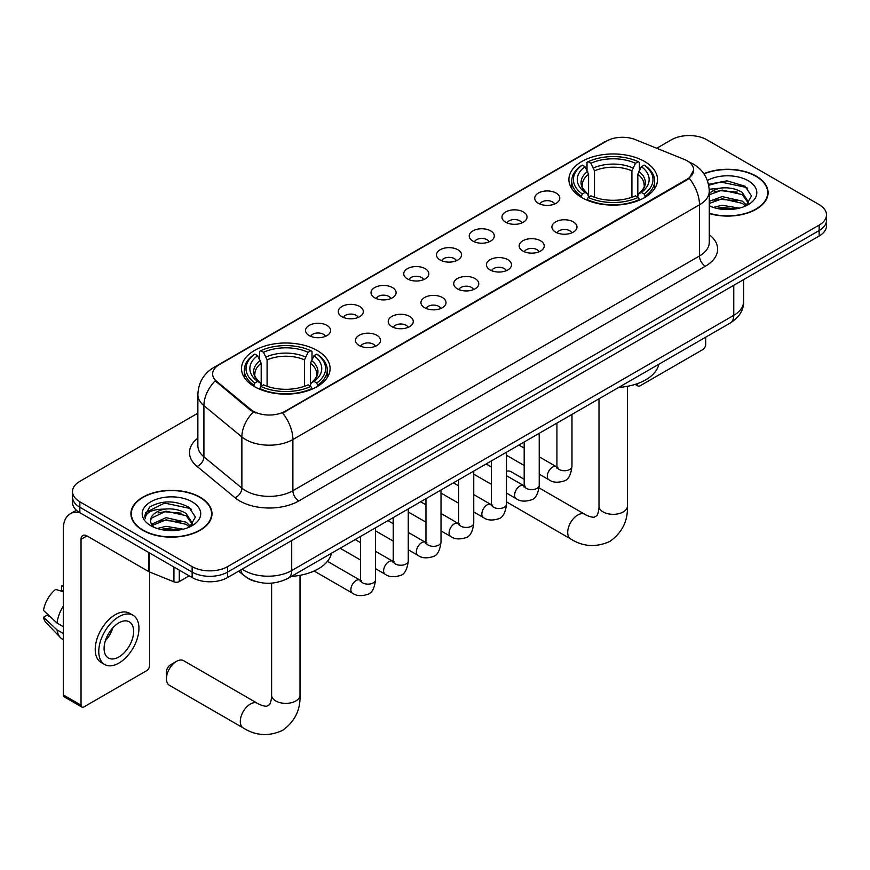 <?xml version="1.0" encoding="UTF-8"?>
<svg xmlns="http://www.w3.org/2000/svg" width="870" height="870" viewBox="0 0 870 870"><rect width="100%" height="100%" fill="white"/><g stroke="black" fill="none" stroke-linecap="round" stroke-linejoin="round"><path stroke-width="1.3" d="M317.126 350.479A44.294 25.578 0 0 0 268.852 344.944A44.294 25.578 0 0 0 241.512 368.565A44.294 25.578 0 0 0 254.486 386.65A44.294 25.578 0 0 0 302.76 392.196A44.294 25.578 0 0 0 330.1 368.565A44.294 25.578 0 0 0 317.126 350.479M644.529 161.461A44.294 25.578 0 0 0 596.254 155.915A44.294 25.578 0 0 0 568.904 179.546A44.294 25.578 0 0 0 581.878 197.631A44.294 25.578 0 0 0 630.152 203.167A44.294 25.578 0 0 0 657.502 179.546A44.294 25.578 0 0 0 644.529 161.461M538.389 203.297A12.539 7.243 180 0 1 535.898 201.242A12.539 7.243 180 0 1 540.053 192.248A12.539 7.243 180 0 1 556.115 193.053A12.539 7.243 180 0 1 558.605 201.242A12.539 7.243 180 0 1 538.389 203.297M554.592 204.048A7.525 4.339 0 0 0 552.57 201.927A7.525 4.339 0 0 0 545.164 200.829A7.525 4.339 0 0 0 539.911 204.048M505.644 222.198A12.539 7.243 180 0 1 503.164 220.143A12.539 7.243 180 0 1 507.308 211.149A12.539 7.243 180 0 1 523.381 211.954A12.539 7.243 180 0 1 525.861 220.143A12.539 7.243 180 0 1 505.644 222.198M521.848 222.948A7.525 4.339 0 0 0 519.825 220.828A7.525 4.339 0 0 0 512.419 219.729A7.525 4.339 0 0 0 507.177 222.948M472.91 241.099A12.539 7.243 180 0 1 470.42 239.054A12.539 7.243 180 0 1 474.574 230.05A12.539 7.243 180 0 1 490.637 230.865A12.539 7.243 180 0 1 493.127 239.054A12.539 7.243 180 0 1 472.91 241.099M489.114 241.849A7.525 4.339 0 0 0 487.091 239.728A7.525 4.339 0 0 0 479.685 238.63A7.525 4.339 0 0 0 474.433 241.849M440.166 260A12.539 7.243 180 0 1 437.675 257.955A12.539 7.243 180 0 1 441.829 248.95A12.539 7.243 180 0 1 457.892 249.766A12.539 7.243 180 0 1 460.382 257.955A12.539 7.243 180 0 1 440.166 260M456.369 260.75A7.525 4.339 0 0 0 454.347 258.629A7.525 4.339 0 0 0 446.941 257.531A7.525 4.339 0 0 0 441.699 260.75M407.432 278.9A12.539 7.243 180 0 1 404.941 276.856A12.539 7.243 180 0 1 409.096 267.862A12.539 7.243 180 0 1 425.158 268.667A12.539 7.243 180 0 1 427.648 276.856A12.539 7.243 180 0 1 407.432 278.9M423.625 279.651A7.525 4.339 0 0 0 421.613 277.541A7.525 4.339 0 0 0 414.196 276.432A7.525 4.339 0 0 0 408.954 279.651M374.687 297.801A12.539 7.243 180 0 1 372.197 295.756A12.539 7.243 180 0 1 376.351 286.763A12.539 7.243 180 0 1 392.413 287.568A12.539 7.243 180 0 1 394.904 295.756A12.539 7.243 180 0 1 374.687 297.801M390.891 298.551A7.525 4.339 0 0 0 388.868 296.442A7.525 4.339 0 0 0 381.462 295.332A7.525 4.339 0 0 0 376.21 298.551M341.953 316.702A12.539 7.243 180 0 1 339.463 314.657A12.539 7.243 180 0 1 343.617 305.664A12.539 7.243 180 0 1 359.68 306.468A12.539 7.243 180 0 1 362.17 314.657A12.539 7.243 180 0 1 341.953 316.702M358.146 317.452A7.525 4.339 0 0 0 356.135 315.342A7.525 4.339 0 0 0 348.718 314.244A7.525 4.339 0 0 0 343.476 317.452M309.209 335.603A12.539 7.243 180 0 1 306.719 333.558A12.539 7.243 180 0 1 310.873 324.564A12.539 7.243 180 0 1 326.935 325.369A12.539 7.243 180 0 1 329.425 333.558A12.539 7.243 180 0 1 309.209 335.603M325.413 336.353A7.525 4.339 0 0 0 323.39 334.243A7.525 4.339 0 0 0 315.984 333.145A7.525 4.339 0 0 0 310.731 336.353M555.582 232.127A12.539 7.243 180 0 1 553.092 230.071A12.539 7.243 180 0 1 557.246 221.078A12.539 7.243 180 0 1 573.308 221.883A12.539 7.243 180 0 1 575.799 230.071A12.539 7.243 180 0 1 555.582 232.127M571.786 232.877A7.525 4.339 0 0 0 569.763 230.757A7.525 4.339 0 0 0 562.357 229.658A7.525 4.339 0 0 0 557.115 232.877M522.848 251.028A12.539 7.243 180 0 1 520.358 248.983A12.539 7.243 180 0 1 524.512 239.979A12.539 7.243 180 0 1 540.574 240.794A12.539 7.243 180 0 1 543.065 248.983A12.539 7.243 180 0 1 522.848 251.028M539.041 251.778A7.525 4.339 0 0 0 537.029 249.657A7.525 4.339 0 0 0 529.612 248.559A7.525 4.339 0 0 0 524.371 251.778M490.104 269.928A12.539 7.243 180 0 1 487.613 267.884A12.539 7.243 180 0 1 491.767 258.879A12.539 7.243 180 0 1 507.83 259.695A12.539 7.243 180 0 1 510.32 267.884A12.539 7.243 180 0 1 490.104 269.928M506.307 270.679A7.525 4.339 0 0 0 504.285 268.558A7.525 4.339 0 0 0 496.879 267.46A7.525 4.339 0 0 0 491.626 270.679M457.37 288.829A12.539 7.243 180 0 1 454.879 286.785A12.539 7.243 180 0 1 459.034 277.791A12.539 7.243 180 0 1 475.096 278.596A12.539 7.243 180 0 1 477.587 286.785A12.539 7.243 180 0 1 457.37 288.829M473.563 289.579A7.525 4.339 0 0 0 471.551 287.47A7.525 4.339 0 0 0 464.134 286.36A7.525 4.339 0 0 0 458.892 289.579M424.625 307.73A12.539 7.243 180 0 1 422.135 305.685A12.539 7.243 180 0 1 426.289 296.692A12.539 7.243 180 0 1 442.351 297.496A12.539 7.243 180 0 1 444.842 305.685A12.539 7.243 180 0 1 424.625 307.73M440.829 308.48A7.525 4.339 0 0 0 438.806 306.37A7.525 4.339 0 0 0 431.4 305.261A7.525 4.339 0 0 0 426.148 308.48M391.881 326.631A12.539 7.243 180 0 1 389.401 324.586A12.539 7.243 180 0 1 393.555 315.592A12.539 7.243 180 0 1 409.618 316.397A12.539 7.243 180 0 1 412.097 324.586A12.539 7.243 180 0 1 391.881 326.631M408.084 327.381A7.525 4.339 0 0 0 406.072 325.271A7.525 4.339 0 0 0 398.656 324.173A7.525 4.339 0 0 0 393.414 327.381M359.147 345.531A12.539 7.243 180 0 1 356.656 343.487A12.539 7.243 180 0 1 360.811 334.493A12.539 7.243 180 0 1 376.873 335.298A12.539 7.243 180 0 1 379.363 343.487A12.539 7.243 180 0 1 359.147 345.531M375.351 346.282A7.525 4.339 0 0 0 373.328 344.172A7.525 4.339 0 0 0 365.922 343.074A7.525 4.339 0 0 0 360.669 346.282M684.059 159.319A22.566 13.028 180 0 1 687.072 160.776A22.566 13.028 180 0 1 693.684 169.987A22.566 13.028 180 0 1 687.072 179.209L285.219 411.216A22.566 13.028 180 0 1 250.777 409.476L216.706 381.386A22.566 13.028 180 0 1 212.617 373.904A22.566 13.028 180 0 1 219.229 364.693L606.499 141.103A22.566 13.028 180 0 1 635.404 139.646L684.059 159.319M255.823 581.551A25.078 14.475 180 0 1 245.699 576.81M709.278 213.574A40.531 23.403 0 0 0 768.09 192.683A40.531 23.403 0 0 0 756.215 176.131A40.531 23.403 0 0 0 703.852 173.706M200.111 497.194A40.531 23.403 0 0 0 155.937 492.126A40.531 23.403 0 0 0 130.924 513.746A40.531 23.403 0 0 0 142.789 530.298A40.531 23.403 0 0 0 186.963 535.365A40.531 23.403 0 0 0 211.986 513.746A40.531 23.403 0 0 0 200.111 497.194M131.337 515.856A40.531 23.403 0 0 0 131.196 516.476M693.684 169.987L689.257 178.285L687.072 179.873L282.674 413.032A29.254 16.889 60 0 1 292.896 439.535A33.43 19.303 180 0 1 245.623 439.535A33.43 19.303 180 0 1 241.871 436.957L203.906 405.648A33.43 19.303 180 0 1 197.86 394.578L197.86 445.766A33.43 19.303 0 0 0 203.906 456.826L241.871 488.135A33.43 19.303 0 0 0 245.623 490.713A33.43 19.303 0 0 0 292.896 490.713L699.48 255.976A33.43 19.303 0 0 0 709.278 242.328L709.278 191.15A33.43 19.303 180 0 1 699.48 204.798A29.254 16.889 -120 0 0 689.257 178.285M197.86 413.196L79.855 481.327A25.078 14.475 0 0 0 72.514 491.572L72.514 502.49A25.078 14.475 0 0 0 79.855 512.724L192.139 577.549L192.139 572.09A25.078 14.475 0 0 0 227.592 572.09L819.159 230.55A25.078 14.475 0 0 0 826.5 220.317A25.078 14.475 0 0 1 819.159 230.55L227.592 572.09A25.078 14.475 0 0 1 192.139 572.09L79.855 507.264L192.139 572.09L192.139 566.631A25.078 14.475 0 0 0 227.592 566.631L819.159 225.091A25.078 14.475 0 0 0 826.5 214.857A25.078 14.475 0 0 0 819.159 204.624L706.875 139.798A25.078 14.475 0 0 0 671.412 139.798L656.73 148.27M72.514 497.031A25.078 14.475 0 0 0 79.855 507.264A25.078 14.475 0 0 1 72.514 497.031M255.845 413.032L250.777 410.466L215.184 380.832A29.254 19.564 129.5 0 0 203.906 405.648L203.906 456.826A8.363 5.59 -50.5 0 1 197.066 466.418A41.793 24.121 180 0 1 197.86 438.11M72.514 491.572A25.078 14.475 0 0 0 79.855 501.805L192.139 566.631M211.714 516.476A40.531 23.403 0 0 0 211.573 515.856M767.818 195.413A40.531 23.403 0 0 0 767.677 194.793M192.139 577.549A25.078 14.475 0 0 0 227.592 577.549L819.159 236.009A25.078 14.475 0 0 0 826.5 225.776L826.5 214.857M709.278 213.302A40.118 23.164 0 0 0 767.677 192.683A40.118 23.164 0 0 0 755.921 176.305A40.118 23.164 0 0 0 704.004 173.935M713.291 207.43L722.143 205.266L739.326 208.147M716.76 208.376L722.143 207.43L735.726 208.898M709.278 201.285L722.143 196.598L742.327 201.166L746.634 205.266M709.278 203.45L722.143 198.762L742.327 203.33L745.514 206.016M709.224 189.279L720.98 188.05A20.891 12.06 0 0 0 709.278 193.662M720.98 188.05C729.006 187.213 736.118 188.692 742.327 192.498L748.45 202.123L748.298 203.71M709.278 194.782L722.143 190.095L742.327 194.662L748.385 203.199M709.278 205.429L710.17 206.266M709.278 205.864A29.254 16.889 0 0 0 748.243 204.624A29.254 16.889 0 0 0 748.243 180.742A29.254 16.889 0 0 0 707.354 180.471M745.862 205.853L751.484 195.967L745.068 186.234L726.983 180.84L708.517 184.353M708.713 185.277L720.664 182.015L746.395 187.441L747.645 188.301M714.194 191.878L720.664 190.682L737.205 192.085M714.194 200.546L720.664 199.35L737.205 200.752M717.315 208.506L720.664 208.017L735.411 208.952M636.731 383.866L637.134 384.094A4.176 2.414 120 0 0 638.004 386.008A4.176 2.414 120 0 0 640.092 385.801L702.732 349.631A4.176 2.414 120 0 0 705.69 344.52L705.69 337.201M143.082 530.124A40.118 23.164 0 0 0 186.811 535.148A40.118 23.164 0 0 0 211.573 513.746A40.118 23.164 0 0 0 199.817 497.368A40.118 23.164 0 0 0 156.1 492.344A40.118 23.164 0 0 0 131.337 513.746A40.118 23.164 0 0 0 143.082 530.124M157.187 528.492L166.05 526.328L183.222 529.21M160.656 529.438L166.05 528.492L179.622 529.96M151.554 524.251L166.05 517.661L186.224 522.228L190.53 526.328M152.272 525.437L166.05 519.825L186.224 524.392L189.41 527.079M189.758 526.915L195.38 517.03L188.964 507.297C175.218 500.206 162.103 500.119 149.629 507.058L144.811 515.877L145.268 518.716C145.54 512.354 152.076 509.157 164.887 509.113A20.891 12.06 0 0 0 150.564 520.564A20.891 12.06 0 0 0 151.576 524.284L154.066 527.329M164.887 509.113C172.902 508.276 180.014 509.755 186.224 513.561L192.346 523.185L192.205 524.773M150.564 520.804L151.271 518.248L166.05 511.158L186.224 515.725L192.281 524.262M192.139 501.805A29.254 16.889 0 0 0 150.771 501.805A29.254 16.889 0 0 0 150.771 525.687A29.254 16.889 0 0 0 192.139 525.687A29.254 16.889 0 0 0 192.139 501.805M144.811 516.073L145.725 512.506L164.56 503.077L190.291 508.504L191.541 509.363M158.101 512.941L164.56 511.745L181.101 513.148M158.101 521.608L164.56 520.412L181.101 521.815M161.211 529.569L164.56 529.08L179.307 530.015M581.084 197.153L582.269 193.988A39.781 22.968 0 0 1 582.269 165.104L585.01 166.681A35.942 20.749 0 0 0 585.01 192.411L587.707 193.945L588.588 197.175M588.588 195.859L588.588 174.25L585.01 166.681M587 170.107L587 162.364L588.185 161.689A39.781 22.968 0 0 1 638.221 161.689L635.491 163.266A35.942 20.749 0 0 0 590.915 163.266L594.493 170.835L594.493 197.262M631.914 197.262L631.914 170.835L635.491 163.266M618.733 387.411A45.969 26.535 0 0 0 658.84 364.247M587 199.447A41.455 23.936 0 0 0 639.406 199.447L638.221 197.403A39.781 22.968 0 0 1 588.185 197.403L587 200.165M639.406 200.165L639.406 199.447M582.269 165.104L581.084 165.778A41.455 23.936 0 0 0 571.753 180.906A41.455 23.936 0 0 0 581.084 196.044M638.221 161.689L639.406 162.364L639.406 170.107M588.185 197.403L590.915 195.826A35.942 20.749 0 0 0 635.491 195.826L638.221 197.403M585.01 192.411L582.269 193.988M590.915 163.266L588.185 161.689M587.707 171.336A32.146 18.564 0 0 0 587.707 193.945L587.859 194.043C583.291 189.627 581.432 186.637 582.28 185.049A30.918 17.857 0 0 1 588.588 174.25M645.322 196.044A41.455 23.936 0 0 0 654.653 180.906A41.455 23.936 0 0 0 645.322 165.778L644.137 165.104A39.781 22.968 0 0 1 644.137 193.988L645.322 197.153M644.137 193.988L641.397 192.411A35.942 20.749 0 0 0 641.397 166.681L644.137 165.104M641.397 166.681L637.819 174.25L637.819 195.859L638.7 193.945L641.397 192.411M637.819 174.25A30.918 17.857 0 0 1 644.126 185.049C644.964 186.637 643.104 189.638 638.547 194.043L638.7 193.945A32.146 18.564 0 0 0 638.7 171.336M637.819 197.175L637.819 195.859M524.186 479.283L510.973 471.66A14.203 8.2 120 0 0 506.492 471.257M166.431 678.785L166.431 671.955A5.851 3.382 -60 0 1 170.563 664.8L176.479 661.385A14.203 8.2 120 0 0 166.431 678.785A14.203 8.2 120 0 0 169.378 685.288L243.241 727.94A14.203 8.2 -60 0 1 241.066 716.554A14.203 8.2 -60 0 1 250.353 704.037A14.203 8.2 -60 0 1 257.455 703.33C258.249 704.037 263.697 706.505 266.829 706.233L269.428 704.733C271.222 702.155 271.81 696.196 271.603 695.163A14.203 8.2 180 0 0 275.757 700.959A14.203 8.2 180 0 0 295.854 700.959A14.203 8.2 180 0 0 300.019 695.163C300.618 709.866 294.789 721.621 282.522 730.419C268.776 736.64 255.682 735.813 243.241 727.94M253.692 386.182L254.877 383.007A39.781 22.968 0 0 1 254.877 354.123L257.607 355.699A35.942 20.749 0 0 0 257.607 381.43L260.315 382.963L261.185 386.193M261.185 384.877L261.185 363.269L257.607 355.699M259.597 359.125L259.597 351.393L260.782 350.708A39.781 22.968 0 0 1 310.829 350.708L308.089 352.285A35.942 20.749 0 0 0 263.523 352.285L267.101 359.865L267.101 386.28M304.522 386.28L304.522 359.865L308.089 352.285M291.33 576.429A45.969 26.535 0 0 0 331.437 553.276M259.597 388.477A41.455 23.936 0 0 0 312.015 388.477L310.829 386.421A39.781 22.968 0 0 1 260.782 386.421L259.597 389.184M312.015 389.184L312.015 388.477M254.877 354.123L253.692 354.797A41.455 23.936 0 0 0 244.35 369.935A41.455 23.936 0 0 0 253.692 385.062M310.829 350.708L312.015 351.393L312.015 359.125M260.782 386.421L263.523 384.844A35.942 20.749 0 0 0 308.089 384.844L310.829 386.421M257.607 381.43L254.877 383.007M263.523 352.285L260.782 350.708M260.315 360.354A32.146 18.564 0 0 0 260.315 382.963L260.467 383.072C255.9 378.646 254.04 375.655 254.888 374.078A30.918 17.857 0 0 1 261.185 363.269M317.92 385.062A41.455 23.936 0 0 0 327.261 369.935A41.455 23.936 0 0 0 317.92 354.797L316.734 354.123A39.781 22.968 0 0 1 316.734 383.007L317.92 386.182M316.734 383.007L314.005 381.43A35.942 20.749 0 0 0 314.005 355.699L316.734 354.123M314.005 355.699L310.427 363.269L310.427 384.877L311.297 382.963L314.005 381.43M310.427 363.269A30.918 17.857 0 0 1 316.734 374.078C317.572 375.666 315.712 378.657 311.145 383.072L311.297 382.963A32.146 18.564 0 0 0 311.297 360.354M310.427 386.193L310.427 384.877M257.455 703.33L183.581 660.678A14.203 8.2 120 0 0 176.479 661.385L170.563 664.8M179.285 570.122L179.285 581.562L189.181 575.842M79.572 512.56A33.43 19.303 -120 0 0 70.231 513.8A33.43 19.303 -120 0 0 63.303 529.101L63.303 694.923L81.04 705.157L81.04 539.335A8.363 4.829 60 0 1 82.77 535.507A8.363 4.829 60 0 1 86.946 535.92L148.737 571.601L148.737 552.493M81.04 705.157A4.176 2.414 120 0 0 81.9 707.071L64.173 696.837A4.176 2.414 -60 0 1 63.303 694.923M81.9 707.071A4.176 2.414 120 0 0 83.988 706.864L146.628 670.694A4.176 2.414 120 0 0 149.586 665.583L149.586 571.992M179.285 581.562A4.176 2.414 180 0 1 173.935 581.823L149.292 571.873A4.176 2.414 180 0 1 148.737 571.601M118.853 656.981A20.891 12.06 120 0 0 132.512 638.569A20.891 12.06 120 0 0 129.304 621.822A20.891 12.06 120 0 0 118.853 622.866A20.891 12.06 120 0 0 105.205 641.277A20.891 12.06 120 0 0 108.413 658.014A20.891 12.06 120 0 0 118.853 656.981M105.357 640.788A20.891 12.06 120 0 0 112.861 627.792M63.303 586.543L61.531 585.999L61.531 590.197L63.303 591.219M133.066 615.307L129.521 613.263A28.416 16.41 120 0 0 115.308 614.677A28.416 16.41 120 0 0 96.744 639.711A28.416 16.41 120 0 0 101.105 662.483L104.65 664.528A28.416 16.41 120 0 0 118.853 663.125A28.416 16.41 120 0 0 137.416 638.08A28.416 16.41 120 0 0 133.066 615.307A28.416 16.41 120 0 0 118.853 616.721A28.416 16.41 120 0 0 100.289 641.755A28.416 16.41 120 0 0 104.65 664.528M63.303 606.075A27.579 15.921 120 0 0 57.028 623.072L43.5 610.414A21.728 12.55 120 0 1 55.626 589.414L63.303 591.741M63.303 626.694L57.028 623.072M50.819 617.265L47.132 615.133L43.5 617.232L57.028 629.891L63.303 633.523M57.028 629.891A27.579 15.921 120 0 0 60.432 637.601A27.579 15.921 120 0 0 62.52 639.243L63.303 639.7M63.303 585.51A21.728 12.55 120 0 0 61.531 585.999M43.5 617.232A21.728 12.55 120 0 0 46.066 622.648L60.432 637.601M216.706 381.386L216.706 382.365M250.777 409.476L250.777 410.466M285.219 411.216L285.219 411.891M687.072 179.209L687.072 179.873M298.812 500.946A8.363 4.829 60 0 1 292.896 490.713L292.896 439.535L699.48 204.798L699.48 255.976A8.363 4.829 60 0 0 705.396 266.209L298.812 500.946A41.793 24.121 180 0 1 239.707 500.946A41.793 24.121 180 0 1 235.03 497.727L197.066 466.418M709.278 191.15C708.713 179.122 703.428 170.118 693.423 164.104L689.203 162.048A29.254 13.702 112 0 0 688.812 161.907M216.739 366.4A29.254 16.889 -120 0 0 213.715 367.542C203.71 373.545 198.425 382.561 197.86 394.578M213.715 367.542L604.041 142.191A29.254 16.889 60 0 1 606.26 141.244M253.268 412.01A29.254 19.564 129.5 0 0 241.871 436.957L241.871 488.135A8.363 5.59 -50.5 0 1 235.03 497.727M709.278 234.672A41.793 24.121 180 0 1 705.396 266.209M227.592 566.631L227.592 577.549M819.159 225.091L819.159 236.009M79.855 501.805L79.855 512.724M242.197 569.121A33.43 19.303 0 0 0 244.437 570.557A33.43 19.303 0 0 0 291.711 570.557L733.758 315.342A33.43 19.303 0 0 0 743.556 301.694C743.796 309.992 739.38 317.093 730.3 322.998L288.253 578.202A16.715 9.646 60 0 0 291.711 570.557L291.711 540.531M733.758 285.317L733.758 315.342A16.715 9.646 60 0 1 730.3 322.998M240.838 569.904A16.715 11.179 129.5 0 0 243.752 575.342L238.674 571.155M627.411 386.302L627.411 506.144A14.203 8.2 180 0 1 623.246 511.941A14.203 8.2 180 0 1 603.16 511.941A14.203 8.2 180 0 1 598.995 506.144C599.212 507.177 598.625 513.126 596.82 515.703L594.221 517.215C591.089 517.487 585.64 515.018 584.847 514.311L539.085 487.885M627.411 506.144C628.02 520.847 622.191 532.592 609.924 541.401C596.168 547.621 583.074 546.795 570.644 538.921A14.203 8.2 -60 0 1 568.469 527.535A14.203 8.2 -60 0 1 577.745 515.007A14.203 8.2 -60 0 1 584.847 514.311M631.914 170.835A30.918 17.857 0 0 0 594.493 170.835M632.784 167.921A32.146 18.564 0 0 0 593.623 167.921M304.522 359.865A30.918 17.857 0 0 0 267.101 359.865M305.392 356.939A32.146 18.564 0 0 0 266.22 356.939M571.971 414.403L571.971 466.385A7.525 4.339 180 0 1 569.426 469.648A7.525 4.339 180 0 1 559.127 469.463A7.525 4.339 180 0 1 556.93 466.385L556.68 468.016L557.355 467.462M571.971 466.385C570.938 475.129 568.23 480.001 563.858 481.023C557.637 482.948 552.646 482.513 548.872 479.729A7.525 4.339 -60 0 1 547.719 473.704A7.525 4.339 -60 0 1 552.624 467.07A7.525 4.339 -60 0 1 552.961 466.896A7.525 4.339 -60 0 1 556.387 466.701L557.92 467.299M539.226 433.303L539.226 485.297A7.525 4.339 180 0 1 536.681 488.548A7.525 4.339 180 0 1 526.394 488.364A7.525 4.339 180 0 1 524.186 485.297L523.947 486.917L524.621 486.363M539.226 485.297C538.204 494.029 535.496 498.901 531.113 499.924C524.904 501.849 519.912 501.414 516.127 498.63A7.525 4.339 -60 0 1 514.975 492.605A7.525 4.339 -60 0 1 519.89 485.971A7.525 4.339 -60 0 1 520.227 485.797A7.525 4.339 -60 0 1 523.653 485.601L525.175 486.21M506.492 452.204L506.492 504.198A7.525 4.339 180 0 1 503.947 507.449A7.525 4.339 180 0 1 493.649 507.264A7.525 4.339 180 0 1 491.452 504.198L491.202 505.818L491.876 505.263M506.492 504.198C505.459 512.93 502.751 517.802 498.379 518.835C492.159 520.749 487.167 520.325 483.394 517.53A7.525 4.339 -60 0 1 482.241 511.506A7.525 4.339 -60 0 1 487.146 504.872A7.525 4.339 -60 0 1 487.483 504.698A7.525 4.339 -60 0 1 490.908 504.502L492.442 505.111M473.748 471.116L473.748 523.098A7.525 4.339 180 0 1 471.203 526.35A7.525 4.339 180 0 1 460.915 526.165A7.525 4.339 180 0 1 458.707 523.098L458.468 524.719L459.142 524.164M473.748 523.098C472.725 531.831 470.017 536.714 465.635 537.736C459.425 539.65 454.423 539.226 450.649 536.431A7.525 4.339 -60 0 1 449.496 530.406A7.525 4.339 -60 0 1 454.412 523.783A7.525 4.339 -60 0 1 454.749 523.599A7.525 4.339 -60 0 1 458.175 523.403L459.697 524.012M441.014 490.017L441.014 541.999A7.525 4.339 180 0 1 438.469 545.251A7.525 4.339 180 0 1 428.171 545.066A7.525 4.339 180 0 1 425.963 541.999L425.724 543.619L426.398 543.065M441.014 541.999C439.981 550.732 437.273 555.615 432.901 556.637C426.681 558.562 421.689 558.127 417.904 555.332A7.525 4.339 -60 0 1 416.752 549.307A7.525 4.339 -60 0 1 421.667 542.684A7.525 4.339 -60 0 1 422.004 542.499A7.525 4.339 -60 0 1 425.43 542.304L426.963 542.913M408.269 508.917L408.269 560.9A7.525 4.339 180 0 1 405.724 564.162A7.525 4.339 180 0 1 395.426 563.967A7.525 4.339 180 0 1 393.229 560.9L392.99 562.52L393.664 561.966M408.269 560.9C407.236 569.632 404.539 574.515 400.156 575.538C393.947 577.462 388.944 577.028 385.171 574.243A7.525 4.339 -60 0 1 384.018 568.208A7.525 4.339 -60 0 1 388.933 561.585A7.525 4.339 -60 0 1 389.26 561.4A7.525 4.339 -60 0 1 392.696 561.215L394.219 561.813M375.535 527.818L375.535 579.801A7.525 4.339 180 0 1 372.98 583.063A7.525 4.339 180 0 1 362.692 582.878A7.525 4.339 180 0 1 360.484 579.801L360.245 581.432L360.919 580.866M375.535 579.801C374.502 588.533 371.794 593.416 367.412 594.438C361.202 596.363 356.211 595.928 352.426 593.144A7.525 4.339 -60 0 1 351.273 587.109A7.525 4.339 -60 0 1 356.189 580.486A7.525 4.339 -60 0 1 356.526 580.301A7.525 4.339 -60 0 1 359.952 580.116L361.474 580.714M81.04 539.335L86.946 535.92M149.292 552.809L149.292 571.873M173.935 581.823L173.935 567.033M604.041 142.191L609.402 139.689M288.253 578.202C274.8 584.966 261.348 584.966 247.896 578.202L243.752 575.342M743.556 301.694L743.556 279.661M767.677 196.033L767.677 192.683M638.004 386.008L635.176 384.377M211.573 517.095L211.573 513.746M131.337 517.095L131.337 513.746M570.644 538.921L506.492 501.881M571.753 188.562L571.753 180.906M654.653 188.562L654.653 180.906M598.995 398.797L598.995 506.144M300.019 575.32L300.019 695.163M244.35 377.58L244.35 369.935M327.261 377.58L327.261 369.935M271.603 583.139L271.603 695.163M548.872 479.729L539.226 474.161M524.186 465.483L506.492 455.26M556.93 423.092L556.93 466.385M556.387 466.701L539.226 456.793M524.186 448.104L518.89 445.048M516.127 498.63L506.492 493.062M491.452 484.383L473.748 474.161M524.186 441.993L524.186 485.297M523.653 485.601L506.492 475.694M491.452 467.005L486.156 463.949M483.394 517.53L473.748 511.973M458.707 503.284L441.014 493.062M491.452 460.893L491.452 504.198M490.908 504.502L473.748 494.595M458.707 485.917L453.411 482.85M450.649 536.431L441.014 530.874M425.963 522.185L408.269 511.973M458.707 479.794L458.707 523.098M458.175 523.403L441.014 513.496M425.963 504.817L420.667 501.751M417.904 555.332L408.269 549.775M393.229 541.086L375.535 530.874M425.963 498.695L425.963 541.999M425.43 542.304L408.269 532.396M393.229 523.718L387.933 520.662M385.171 574.243L375.535 568.675M360.484 559.986L340.148 548.241M393.229 517.596L393.229 560.9M392.696 561.215L375.535 551.308M360.484 542.619L355.188 539.563M352.426 593.144L314.092 571.003M360.484 536.507L360.484 579.801M359.952 580.116L327.435 561.335M70.231 513.8L76.397 510.233"/></g></svg>
